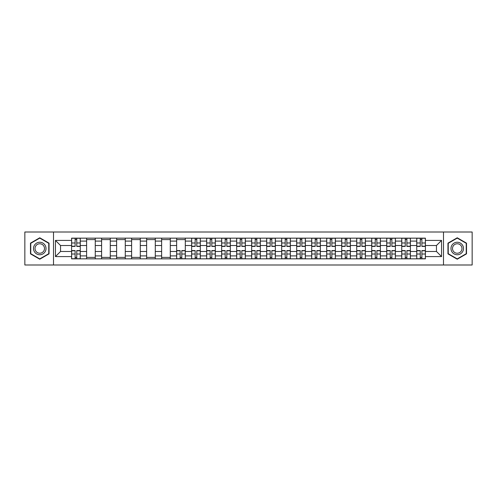 <?xml version="1.0" encoding="UTF-8"?>
<svg xmlns="http://www.w3.org/2000/svg" width="497" height="497" viewBox="0 0 497 497"><rect width="100%" height="100%" fill="white"/><g stroke="black" fill="none" stroke-linecap="round" stroke-linejoin="round"><path stroke-width="0.75" d="M443.486 264.994L472.15 264.994L472.15 232.006L24.85 232.006L24.85 264.994L443.486 264.994L443.486 232.006M86.608 258.844L86.608 241.095L80.259 241.095L80.259 258.844M80.259 241.095L80.259 238.156M86.608 241.095L86.608 238.156M95.262 238.156L95.262 258.844M101.612 258.844L101.612 238.156M110.272 238.156L110.272 258.844M116.621 258.844L116.621 238.156M125.275 238.156L125.275 258.844M131.624 258.844L131.624 238.156M140.284 238.156L140.284 258.844M146.634 258.844L146.634 238.156M155.288 238.156L155.288 258.844M161.637 258.844L161.637 238.156M170.297 238.156L170.297 258.844M176.646 258.844L176.646 238.156M185.3 238.156L185.3 258.844M191.649 258.844L191.649 238.156M200.31 238.156L200.31 258.844M206.659 258.844L206.659 238.156M215.313 238.156L215.313 258.844M221.662 258.844L221.662 238.156M230.322 238.156L230.322 258.844M236.665 258.844L236.665 238.156M245.325 238.156L245.325 258.844M251.675 258.844L251.675 238.156M260.335 238.156L260.335 258.844M266.678 258.844L266.678 238.156M275.338 238.156L275.338 258.844M281.687 258.844L281.687 238.156M290.341 238.156L290.341 258.844M296.69 258.844L296.69 238.156M305.351 238.156L305.351 258.844M311.7 258.844L311.7 238.156M320.354 238.156L320.354 258.844M326.703 258.844L326.703 238.156M335.363 238.156L335.363 258.844M341.712 258.844L341.712 238.156M350.366 238.156L350.366 258.844M356.716 258.844L356.716 238.156M365.376 238.156L365.376 258.844M371.725 258.844L371.725 238.156M380.379 238.156L380.379 258.844M386.728 258.844L386.728 238.156M395.388 238.156L395.388 258.844M401.738 258.844L401.738 238.156M410.392 238.156L410.392 258.844M416.741 258.844L416.741 238.156M416.741 251.482L410.392 251.482M401.738 251.482L395.388 251.482M386.728 251.482L380.379 251.482M371.725 251.482L365.376 251.482M356.716 251.482L350.366 251.482M341.712 251.482L335.363 251.482M326.703 251.482L320.354 251.482M311.7 251.482L305.351 251.482M296.69 251.482L290.341 251.482M281.687 251.482L275.338 251.482M266.678 251.482L260.335 251.482M251.675 251.482L245.325 251.482M236.665 251.482L230.322 251.482M221.662 251.482L215.313 251.482M206.659 251.482L200.31 251.482M191.649 251.482L185.3 251.482M176.646 251.482L170.297 251.482M161.637 251.482L155.288 251.482M146.634 251.482L140.284 251.482M131.624 251.482L125.275 251.482M116.621 251.482L110.272 251.482M101.612 251.482L95.262 251.482M86.608 251.482L80.259 251.482M416.741 245.518L410.392 245.518M401.738 245.518L395.388 245.518M386.728 245.518L380.379 245.518M371.725 245.518L365.376 245.518M356.716 245.518L350.366 245.518M341.712 245.518L335.363 245.518M326.703 245.518L320.354 245.518M311.7 245.518L305.351 245.518M296.69 245.518L290.341 245.518M281.687 245.518L275.338 245.518M266.678 245.518L260.335 245.518M251.675 245.518L245.325 245.518M236.665 245.518L230.322 245.518M221.662 245.518L215.313 245.518M206.659 245.518L200.31 245.518M191.649 245.518L185.3 245.518M176.646 245.518L170.297 245.518M161.637 245.518L155.288 245.518M146.634 245.518L140.284 245.518M131.624 245.518L125.275 245.518M116.621 245.518L110.272 245.518M101.612 245.518L95.262 245.518M86.608 245.518L80.259 245.518M60.541 251.482L71.599 251.482L71.599 245.518L60.541 245.518L60.541 251.482L55.44 256.582L55.44 240.418L71.599 240.418L71.599 245.518M425.401 245.518L425.401 251.482L436.459 251.482L436.459 245.518L425.401 245.518L425.401 238.156L71.599 238.156L71.599 240.418M425.401 240.418L441.56 240.418L441.56 256.582L425.401 256.582L425.401 251.482M71.599 251.482L71.599 258.844L425.401 258.844L425.401 256.582M71.599 256.582L55.44 256.582M53.514 264.994L53.514 232.006M49.041 243.139L39.76 237.783L30.479 243.139L30.479 253.861L39.76 259.217L49.041 253.861L49.041 243.139M466.521 243.139L457.24 237.783L447.959 243.139L447.959 253.861L457.24 259.217L466.521 253.861L466.521 243.139M76.749 257.396L75.109 257.396M75.109 239.604L76.749 239.604M95.262 257.396L86.608 257.396M86.608 239.604L95.262 239.604M110.272 257.396L101.612 257.396M101.612 239.604L110.272 239.604M125.275 257.396L116.621 257.396M116.621 239.604L125.275 239.604M140.284 257.396L131.624 257.396M131.624 239.604L140.284 239.604M155.288 257.396L146.634 257.396M146.634 239.604L155.288 239.604M170.297 257.396L161.637 257.396M161.637 239.604L170.297 239.604M181.79 257.396L180.156 257.396M176.646 239.604L185.3 239.604M196.793 257.396L195.159 257.396M195.159 239.604L196.793 239.604M211.803 257.396L210.169 257.396M210.169 239.604L211.803 239.604M226.806 257.396L225.172 257.396M225.172 239.604L226.806 239.604M241.815 257.396L240.181 257.396M240.181 239.604L241.815 239.604M256.819 257.396L255.185 257.396M255.185 239.604L256.819 239.604M271.828 257.396L270.194 257.396M270.194 239.604L271.828 239.604M286.831 257.396L285.197 257.396M285.197 239.604L286.831 239.604M301.841 257.396L300.207 257.396M300.207 239.604L301.841 239.604M316.844 257.396L315.21 257.396M315.21 239.604L316.844 239.604M331.853 257.396L330.219 257.396M330.219 239.604L331.853 239.604M346.856 257.396L345.222 257.396M345.222 239.604L346.856 239.604M361.866 257.396L360.232 257.396M360.232 239.604L361.866 239.604M376.869 257.396L375.235 257.396M375.235 239.604L376.869 239.604M391.878 257.396L390.238 257.396M390.238 239.604L391.878 239.604M406.881 257.396L405.248 257.396M405.248 239.604L406.881 239.604M421.891 257.396L420.251 257.396M420.251 239.604L421.891 239.604M55.44 240.418L60.541 245.518M436.459 251.482L441.56 256.582M436.459 245.518L441.56 240.418M76.749 246.431L76.749 238.256L80.21 238.256L80.21 246.431L76.749 246.431M75.109 239.504L76.749 239.504M78.141 238.256L71.649 238.256L71.649 246.431L75.109 246.431L75.109 238.256L73.718 238.256M75.109 250.569L75.109 258.744L71.649 258.744L71.649 250.569L75.109 250.569M76.749 257.496L75.109 257.496M73.718 258.744L80.21 258.744L80.21 250.569L76.749 250.569L76.749 258.744L78.141 258.744M34.343 251.625A6.25 6.25 0 0 0 42.885 253.917A6.25 6.25 0 0 0 45.177 245.375A6.25 6.25 0 0 0 36.635 243.083A6.25 6.25 0 0 0 34.343 251.625M35.66 250.867A4.734 4.734 0 0 0 42.127 252.6A4.734 4.734 0 0 0 43.86 246.133A4.734 4.734 0 0 0 37.393 244.4A4.734 4.734 0 0 0 35.66 250.867M39.76 238.113L48.756 243.306L48.756 253.694L39.76 258.887L30.764 253.694L30.764 243.306L39.76 238.113M451.823 251.625A6.25 6.25 0 0 0 460.365 253.917A6.25 6.25 0 0 0 462.657 245.375A6.25 6.25 0 0 0 454.115 243.083A6.25 6.25 0 0 0 451.823 251.625M453.14 250.867A4.734 4.734 0 0 0 459.607 252.6A4.734 4.734 0 0 0 461.34 246.133A4.734 4.734 0 0 0 454.873 244.4A4.734 4.734 0 0 0 453.14 250.867M457.24 238.113L466.236 243.306L466.236 253.694L457.24 258.887L448.244 253.694L448.244 243.306L457.24 238.113M196.793 246.431L196.793 238.256L200.26 238.256L200.26 246.431L196.793 246.431M195.159 239.504L196.793 239.504M198.191 238.256L191.699 238.256L191.699 246.431L195.159 246.431L195.159 238.256L193.768 238.256M211.803 246.431L211.803 238.256L215.263 238.256L215.263 246.431L211.803 246.431M210.169 239.504L211.803 239.504M213.194 238.256L206.702 238.256L206.702 246.431L210.169 246.431L210.169 238.256L208.771 238.256M226.806 246.431L226.806 238.256L230.273 238.256L230.273 246.431L226.806 246.431M225.172 239.504L226.806 239.504M228.204 238.256L221.712 238.256L221.712 246.431L225.172 246.431L225.172 238.256L223.78 238.256M241.815 246.431L241.815 238.256L245.276 238.256L245.276 246.431L241.815 246.431M240.181 239.504L241.815 239.504M243.207 238.256L236.715 238.256L236.715 246.431L240.181 246.431L240.181 238.256L238.784 238.256M256.819 246.431L256.819 238.256L260.285 238.256L260.285 246.431L256.819 246.431M255.185 239.504L256.819 239.504M258.216 238.256L251.724 238.256L251.724 246.431L255.185 246.431L255.185 238.256L253.793 238.256M271.828 246.431L271.828 238.256L275.288 238.256L275.288 246.431L271.828 246.431M270.194 239.504L271.828 239.504M273.22 238.256L266.727 238.256L266.727 246.431L270.194 246.431L270.194 238.256L268.796 238.256M286.831 246.431L286.831 238.256L290.298 238.256L290.298 246.431L286.831 246.431M285.197 239.504L286.831 239.504M288.229 238.256L281.737 238.256L281.737 246.431L285.197 246.431L285.197 238.256L283.806 238.256M301.841 246.431L301.841 238.256L305.301 238.256L305.301 246.431L301.841 246.431M300.207 239.504L301.841 239.504M303.232 238.256L296.74 238.256L296.74 246.431L300.207 246.431L300.207 238.256L298.809 238.256M316.844 246.431L316.844 238.256L320.31 238.256L320.31 246.431L316.844 246.431M315.21 239.504L316.844 239.504M318.242 238.256L311.749 238.256L311.749 246.431L315.21 246.431L315.21 238.256L313.818 238.256M331.853 246.431L331.853 238.256L335.313 238.256L335.313 246.431L331.853 246.431M330.219 239.504L331.853 239.504M333.245 238.256L326.753 238.256L326.753 246.431L330.219 246.431L330.219 238.256L328.821 238.256M346.856 246.431L346.856 238.256L350.323 238.256L350.323 246.431L346.856 246.431M345.222 239.504L346.856 239.504M348.254 238.256L341.762 238.256L341.762 246.431L345.222 246.431L345.222 238.256L343.831 238.256M361.866 246.431L361.866 238.256L365.326 238.256L365.326 246.431L361.866 246.431M360.232 239.504L361.866 239.504M363.257 238.256L356.765 238.256L356.765 246.431L360.232 246.431L360.232 238.256L358.834 238.256M376.869 246.431L376.869 238.256L380.335 238.256L380.335 246.431L376.869 246.431M375.235 239.504L376.869 239.504M378.267 238.256L371.775 238.256L371.775 246.431L375.235 246.431L375.235 238.256L373.837 238.256M391.878 246.431L391.878 238.256L395.339 238.256L395.339 246.431L391.878 246.431M390.238 239.504L391.878 239.504M393.27 238.256L386.778 238.256L386.778 246.431L390.238 246.431L390.238 238.256L388.847 238.256M180.156 250.569L180.156 258.744L176.69 258.744L176.69 250.569L180.156 250.569M181.79 257.496L180.156 257.496M178.758 258.744L185.251 258.744L185.251 250.569L181.79 250.569L181.79 258.744L183.182 258.744M195.159 250.569L195.159 258.744L191.699 258.744L191.699 250.569L195.159 250.569M196.793 257.496L195.159 257.496M193.768 258.744L200.26 258.744L200.26 250.569L196.793 250.569L196.793 258.744L198.191 258.744M210.169 250.569L210.169 258.744L206.702 258.744L206.702 250.569L210.169 250.569M211.803 257.496L210.169 257.496M208.771 258.744L215.263 258.744L215.263 250.569L211.803 250.569L211.803 258.744L213.194 258.744M225.172 250.569L225.172 258.744L221.712 258.744L221.712 250.569L225.172 250.569M226.806 257.496L225.172 257.496M223.78 258.744L230.273 258.744L230.273 250.569L226.806 250.569L226.806 258.744L228.204 258.744M240.181 250.569L240.181 258.744L236.715 258.744L236.715 250.569L240.181 250.569M241.815 257.496L240.181 257.496M238.784 258.744L245.276 258.744L245.276 250.569L241.815 250.569L241.815 258.744L243.207 258.744M255.185 250.569L255.185 258.744L251.724 258.744L251.724 250.569L255.185 250.569M256.819 257.496L255.185 257.496M253.793 258.744L260.285 258.744L260.285 250.569L256.819 250.569L256.819 258.744L258.216 258.744M270.194 250.569L270.194 258.744L266.727 258.744L266.727 250.569L270.194 250.569M271.828 257.496L270.194 257.496M268.796 258.744L275.288 258.744L275.288 250.569L271.828 250.569L271.828 258.744L273.22 258.744M285.197 250.569L285.197 258.744L281.737 258.744L281.737 250.569L285.197 250.569M286.831 257.496L285.197 257.496M283.806 258.744L290.298 258.744L290.298 250.569L286.831 250.569L286.831 258.744L288.229 258.744M300.207 250.569L300.207 258.744L296.74 258.744L296.74 250.569L300.207 250.569M301.841 257.496L300.207 257.496M298.809 258.744L305.301 258.744L305.301 250.569L301.841 250.569L301.841 258.744L303.232 258.744M315.21 250.569L315.21 258.744L311.749 258.744L311.749 250.569L315.21 250.569M316.844 257.496L315.21 257.496M313.818 258.744L320.31 258.744L320.31 250.569L316.844 250.569L316.844 258.744L318.242 258.744M330.219 250.569L330.219 258.744L326.753 258.744L326.753 250.569L330.219 250.569M331.853 257.496L330.219 257.496M328.821 258.744L335.313 258.744L335.313 250.569L331.853 250.569L331.853 258.744L333.245 258.744M345.222 250.569L345.222 258.744L341.762 258.744L341.762 250.569L345.222 250.569M346.856 257.496L345.222 257.496M343.831 258.744L350.323 258.744L350.323 250.569L346.856 250.569L346.856 258.744L348.254 258.744M360.232 250.569L360.232 258.744L356.765 258.744L356.765 250.569L360.232 250.569M361.866 257.496L360.232 257.496M358.834 258.744L365.326 258.744L365.326 250.569L361.866 250.569L361.866 258.744L363.257 258.744M375.235 250.569L375.235 258.744L371.775 258.744L371.775 250.569L375.235 250.569M376.869 257.496L375.235 257.496M373.837 258.744L380.335 258.744L380.335 250.569L376.869 250.569L376.869 258.744L378.267 258.744M390.238 250.569L390.238 258.744L386.778 258.744L386.778 250.569L390.238 250.569M391.878 257.496L390.238 257.496M388.847 258.744L395.339 258.744L395.339 250.569L391.878 250.569L391.878 258.744L393.27 258.744M406.881 246.431L406.881 238.256L410.348 238.256L410.348 246.431L406.881 246.431M405.248 239.504L406.881 239.504M408.279 238.256L401.787 238.256L401.787 246.431L405.248 246.431L405.248 238.256L403.85 238.256M405.248 250.569L405.248 258.744L401.787 258.744L401.787 250.569L405.248 250.569M406.881 257.496L405.248 257.496M403.85 258.744L410.348 258.744L410.348 250.569L406.881 250.569L406.881 258.744L408.279 258.744M421.891 246.431L421.891 238.256L425.351 238.256L425.351 246.431L421.891 246.431M420.251 239.504L421.891 239.504M423.282 238.256L416.79 238.256L416.79 246.431L420.251 246.431L420.251 238.256L418.859 238.256M420.251 250.569L420.251 258.744L416.79 258.744L416.79 250.569L420.251 250.569M421.891 257.496L420.251 257.496M418.859 258.744L425.351 258.744L425.351 250.569L421.891 250.569L421.891 258.744L423.282 258.744M401.738 241.095L395.388 241.095M386.728 241.095L380.379 241.095M371.725 241.095L365.376 241.095M356.716 241.095L350.366 241.095M341.712 241.095L335.363 241.095M326.703 241.095L320.354 241.095M311.7 241.095L305.351 241.095M296.69 241.095L290.341 241.095M281.687 241.095L275.338 241.095M266.678 241.095L260.335 241.095M251.675 241.095L245.325 241.095M236.665 241.095L230.322 241.095M221.662 241.095L215.313 241.095M206.659 241.095L200.31 241.095M191.649 241.095L185.3 241.095M176.646 241.095L170.297 241.095M161.637 241.095L155.288 241.095M146.634 241.095L140.284 241.095M131.624 241.095L125.275 241.095M116.621 241.095L110.272 241.095M101.612 241.095L95.262 241.095M416.741 241.095L410.392 241.095M401.738 255.905L395.388 255.905M386.728 255.905L380.379 255.905M371.725 255.905L365.376 255.905M356.716 255.905L350.366 255.905M341.712 255.905L335.363 255.905M326.703 255.905L320.354 255.905M311.7 255.905L305.351 255.905M296.69 255.905L290.341 255.905M281.687 255.905L275.338 255.905M266.678 255.905L260.335 255.905M251.675 255.905L245.325 255.905M236.665 255.905L230.322 255.905M221.662 255.905L215.313 255.905M206.659 255.905L200.31 255.905M191.649 255.905L185.3 255.905M176.646 255.905L170.297 255.905M161.637 255.905L155.288 255.905M146.634 255.905L140.284 255.905M131.624 255.905L125.275 255.905M116.621 255.905L110.272 255.905M101.612 255.905L95.262 255.905M86.608 255.905L80.259 255.905M416.741 255.905L410.392 255.905M76.749 246.226L80.21 246.226M76.749 242.983L80.21 242.983M71.649 246.226L75.109 246.226M71.649 242.983L75.109 242.983M75.109 250.774L71.649 250.774M75.109 254.017L71.649 254.017M80.21 250.774L76.749 250.774M80.21 254.017L76.749 254.017M196.793 246.226L200.26 246.226M196.793 242.983L200.26 242.983M191.699 246.226L195.159 246.226M191.699 242.983L195.159 242.983M211.803 246.226L215.263 246.226M211.803 242.983L215.263 242.983M206.702 246.226L210.169 246.226M206.702 242.983L210.169 242.983M226.806 246.226L230.273 246.226M226.806 242.983L230.273 242.983M221.712 246.226L225.172 246.226M221.712 242.983L225.172 242.983M241.815 246.226L245.276 246.226M241.815 242.983L245.276 242.983M236.715 246.226L240.181 246.226M236.715 242.983L240.181 242.983M256.819 246.226L260.285 246.226M256.819 242.983L260.285 242.983M251.724 246.226L255.185 246.226M251.724 242.983L255.185 242.983M271.828 246.226L275.288 246.226M271.828 242.983L275.288 242.983M266.727 246.226L270.194 246.226M266.727 242.983L270.194 242.983M286.831 246.226L290.298 246.226M286.831 242.983L290.298 242.983M281.737 246.226L285.197 246.226M281.737 242.983L285.197 242.983M301.841 246.226L305.301 246.226M301.841 242.983L305.301 242.983M296.74 246.226L300.207 246.226M296.74 242.983L300.207 242.983M316.844 246.226L320.31 246.226M316.844 242.983L320.31 242.983M311.749 246.226L315.21 246.226M311.749 242.983L315.21 242.983M331.853 246.226L335.313 246.226M331.853 242.983L335.313 242.983M326.753 246.226L330.219 246.226M326.753 242.983L330.219 242.983M346.856 246.226L350.323 246.226M346.856 242.983L350.323 242.983M341.762 246.226L345.222 246.226M341.762 242.983L345.222 242.983M361.866 246.226L365.326 246.226M361.866 242.983L365.326 242.983M356.765 246.226L360.232 246.226M356.765 242.983L360.232 242.983M376.869 246.226L380.335 246.226M376.869 242.983L380.335 242.983M371.775 246.226L375.235 246.226M371.775 242.983L375.235 242.983M391.878 246.226L395.339 246.226M391.878 242.983L395.339 242.983M386.778 246.226L390.238 246.226M386.778 242.983L390.238 242.983M180.156 250.774L176.69 250.774M180.156 254.017L176.69 254.017M185.251 250.774L181.79 250.774M185.251 254.017L181.79 254.017M195.159 250.774L191.699 250.774M195.159 254.017L191.699 254.017M200.26 250.774L196.793 250.774M200.26 254.017L196.793 254.017M210.169 250.774L206.702 250.774M210.169 254.017L206.702 254.017M215.263 250.774L211.803 250.774M215.263 254.017L211.803 254.017M225.172 250.774L221.712 250.774M225.172 254.017L221.712 254.017M230.273 250.774L226.806 250.774M230.273 254.017L226.806 254.017M240.181 250.774L236.715 250.774M240.181 254.017L236.715 254.017M245.276 250.774L241.815 250.774M245.276 254.017L241.815 254.017M255.185 250.774L251.724 250.774M255.185 254.017L251.724 254.017M260.285 250.774L256.819 250.774M260.285 254.017L256.819 254.017M270.194 250.774L266.727 250.774M270.194 254.017L266.727 254.017M275.288 250.774L271.828 250.774M275.288 254.017L271.828 254.017M285.197 250.774L281.737 250.774M285.197 254.017L281.737 254.017M290.298 250.774L286.831 250.774M290.298 254.017L286.831 254.017M300.207 250.774L296.74 250.774M300.207 254.017L296.74 254.017M305.301 250.774L301.841 250.774M305.301 254.017L301.841 254.017M315.21 250.774L311.749 250.774M315.21 254.017L311.749 254.017M320.31 250.774L316.844 250.774M320.31 254.017L316.844 254.017M330.219 250.774L326.753 250.774M330.219 254.017L326.753 254.017M335.313 250.774L331.853 250.774M335.313 254.017L331.853 254.017M345.222 250.774L341.762 250.774M345.222 254.017L341.762 254.017M350.323 250.774L346.856 250.774M350.323 254.017L346.856 254.017M360.232 250.774L356.765 250.774M360.232 254.017L356.765 254.017M365.326 250.774L361.866 250.774M365.326 254.017L361.866 254.017M375.235 250.774L371.775 250.774M375.235 254.017L371.775 254.017M380.335 250.774L376.869 250.774M380.335 254.017L376.869 254.017M390.238 250.774L386.778 250.774M390.238 254.017L386.778 254.017M395.339 250.774L391.878 250.774M395.339 254.017L391.878 254.017M406.881 246.226L410.348 246.226M406.881 242.983L410.348 242.983M401.787 246.226L405.248 246.226M401.787 242.983L405.248 242.983M405.248 250.774L401.787 250.774M405.248 254.017L401.787 254.017M410.348 250.774L406.881 250.774M410.348 254.017L406.881 254.017M421.891 246.226L425.351 246.226M421.891 242.983L425.351 242.983M416.79 246.226L420.251 246.226M416.79 242.983L420.251 242.983M420.251 250.774L416.79 250.774M420.251 254.017L416.79 254.017M425.351 250.774L421.891 250.774M425.351 254.017L421.891 254.017"/></g></svg>
